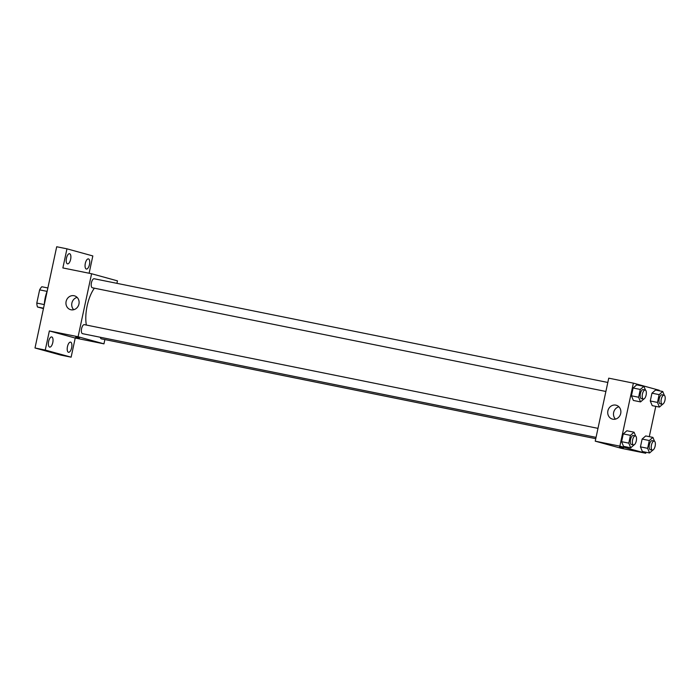 <?xml version="1.0" encoding="UTF-8"?>
<svg xmlns="http://www.w3.org/2000/svg" width="700" height="700" viewBox="0 0 700 700"><rect width="100%" height="100%" fill="white"/><g stroke="black" fill="none" stroke-linecap="round" stroke-linejoin="round"><path stroke-width="1.05" d="M44.301 304.588L36.794 303.074L39.629 289.87A12.364 5.136 101.4 0 1 41.825 286.746L47.871 287.963M43.444 308.586L37.485 306.994A12.364 5.136 101.4 0 1 36.794 303.074M43.531 308.21L37.485 306.994M47.093 291.375L39.629 289.87M47.189 291.148A18.41 7.647 101.4 0 0 44.336 304.439M104.877 339.561L103.959 343.849L75.224 338.047L71.129 357.175L60.865 355.101L35 347.988L56.7 246.75L66.964 248.824L92.829 255.938L89.119 273.245M103.959 343.849L78.094 336.744L91.595 273.744L117.46 280.858L116.926 283.342M71.627 347.786A5.18 2.152 -78.6 0 1 68.521 352.293A5.18 2.152 -78.6 0 1 67.462 346.64A5.18 2.152 -78.6 0 1 70.569 342.125A5.18 2.152 -78.6 0 1 71.627 347.786M52.78 342.598A5.18 2.152 -78.6 0 1 49.674 347.113A5.18 2.152 -78.6 0 1 48.624 341.46A5.18 2.152 -78.6 0 1 51.73 336.945A5.18 2.152 -78.6 0 1 52.78 342.598M75.224 338.047L49.359 330.942L45.264 350.061L35 347.988M71.129 357.175L45.264 350.061M78.094 336.744L49.359 330.942M91.595 273.744L62.869 267.942L66.964 248.824M71.024 309.785A7.193 6.536 105.4 0 1 70.621 309.689A7.193 6.536 105.4 0 1 66.22 301.026A7.193 6.536 105.4 0 1 74.436 295.82A7.193 6.536 105.4 0 1 78.89 304.273A7.193 6.536 105.4 0 1 71.024 309.785M70.63 259.359A5.18 2.152 -78.6 0 1 67.524 263.865A5.18 2.152 -78.6 0 1 66.465 258.213A5.18 2.152 -78.6 0 1 69.571 253.706A5.18 2.152 -78.6 0 1 70.63 259.359M89.469 264.539A5.18 2.152 -78.6 0 1 86.362 269.054A5.18 2.152 -78.6 0 1 85.312 263.401A5.18 2.152 -78.6 0 1 88.419 258.886A5.18 2.152 -78.6 0 1 89.469 264.539M94.369 288.181A26.469 10.999 101.4 0 0 86.345 325.045M607.819 382.463L94.185 278.749A4.603 1.916 101.4 0 0 91.411 282.817A4.603 1.916 101.4 0 0 92.312 287.761A4.603 1.916 101.4 0 0 92.365 287.779L605.894 391.466M100.31 337.26A4.603 1.916 101.4 0 0 101.316 338.835A4.603 1.916 101.4 0 0 101.369 338.852L595.77 438.681M596.05 437.36L82.521 333.672A4.603 1.916 -78.6 0 1 81.559 328.781A4.603 1.916 -78.6 0 1 84.341 324.642A4.603 1.916 -78.6 0 1 84.402 324.66M79.485 337.969L75.714 337.181L79.485 337.969M73.719 309.715A7.193 6.536 105.4 0 1 71.995 302.61A7.193 6.536 105.4 0 1 77.114 297.386M645.942 452.244L645.733 453.25L621.101 448.271L595.236 441.166L608.738 378.166L633.369 383.145L659.234 390.259L659.129 390.766M655.786 406.35L649.285 436.66M643.956 398.947L640.553 401.905L633.378 400.453L631.435 395.789L633.106 388.001L636.711 384.86L643.895 386.312L645.488 390.136M652.96 450.021L649.565 452.979L642.381 451.526L640.447 446.871L642.119 439.075L645.724 435.942L652.907 437.386L654.491 441.21M645.733 453.25L619.859 446.136L633.369 383.145M662.795 404.127L659.4 407.085L652.216 405.632L650.282 400.977L651.954 393.181L655.559 390.049L662.742 391.493L664.335 395.316M634.113 444.841L630.718 447.799L623.534 446.346L621.6 441.683L623.271 433.895L626.876 430.762L634.06 432.206L635.644 436.03M619.859 446.136L595.236 441.166M612.798 419.186A7.193 6.536 105.4 0 1 612.395 419.09A7.193 6.536 105.4 0 1 607.994 410.419A7.193 6.536 105.4 0 1 616.21 405.221A7.193 6.536 105.4 0 1 620.664 413.665A7.193 6.536 105.4 0 1 612.798 419.186M623.306 447.773L619.544 446.994L623.306 447.773M623.481 447.834L619.544 446.985M615.492 419.116A7.193 6.536 105.4 0 1 613.769 412.002A7.193 6.536 105.4 0 1 618.879 406.779M630.718 447.799L628.784 443.135L630.455 435.348L634.06 432.206M635.355 435.908L633.299 435.488A4.603 1.916 101.4 0 0 630.525 439.556A4.603 1.916 101.4 0 0 631.426 444.5A4.603 1.916 101.4 0 0 631.479 444.517L633.526 444.929A4.603 1.916 101.4 0 0 636.317 440.799A4.603 1.916 101.4 0 0 635.355 435.908A4.603 1.916 101.4 0 0 632.581 439.976A4.603 1.916 101.4 0 0 633.474 444.92A4.603 1.916 101.4 0 0 633.526 444.929M623.534 446.346L621.6 441.683L623.271 433.895L626.876 430.762M628.784 443.135L621.6 441.683M630.455 435.348L623.271 433.895M640.553 401.905L638.619 397.241L640.29 389.445L643.895 386.312M645.19 390.014L643.134 389.594A4.603 1.916 101.4 0 0 640.369 393.662A4.603 1.916 101.4 0 0 641.261 398.606A4.603 1.916 101.4 0 0 641.314 398.624L643.37 399.035A4.603 1.916 101.4 0 0 646.153 394.896A4.603 1.916 101.4 0 0 645.19 390.014A4.603 1.916 101.4 0 0 642.416 394.082A4.603 1.916 101.4 0 0 643.317 399.017A4.603 1.916 101.4 0 0 643.37 399.035M633.378 400.453L631.435 395.789L633.106 388.001L636.711 384.86M638.619 397.241L631.435 395.789M640.29 389.445L633.106 388.001M649.565 452.979L647.631 448.315L649.303 440.527L652.907 437.386M654.194 441.088L652.146 440.668A4.603 1.916 101.4 0 0 649.372 444.736A4.603 1.916 101.4 0 0 650.274 449.68A4.603 1.916 101.4 0 0 650.326 449.698L652.374 450.109A4.603 1.916 101.4 0 0 655.165 445.979A4.603 1.916 101.4 0 0 654.194 441.088A4.603 1.916 101.4 0 0 651.429 445.156A4.603 1.916 101.4 0 0 652.321 450.1A4.603 1.916 101.4 0 0 652.374 450.109M642.381 451.526L640.447 446.871L642.119 439.075L645.724 435.942M647.631 448.315L640.447 446.871M649.303 440.527L642.119 439.075M659.4 407.085L657.466 402.421L659.137 394.634L662.742 391.493M664.038 395.194L661.981 394.774A4.603 1.916 101.4 0 0 659.207 398.842A4.603 1.916 101.4 0 0 660.109 403.786A4.603 1.916 101.4 0 0 660.161 403.804L662.218 404.215A4.603 1.916 101.4 0 0 665 400.085A4.603 1.916 101.4 0 0 664.038 395.194A4.603 1.916 101.4 0 0 661.264 399.262A4.603 1.916 101.4 0 0 662.165 404.206A4.603 1.916 101.4 0 0 662.218 404.215M652.216 405.632L650.282 400.977L651.954 393.181L655.559 390.049M657.466 402.421L650.282 400.977M659.137 394.634L651.954 393.181M84.341 324.642L597.984 428.356"/></g></svg>
